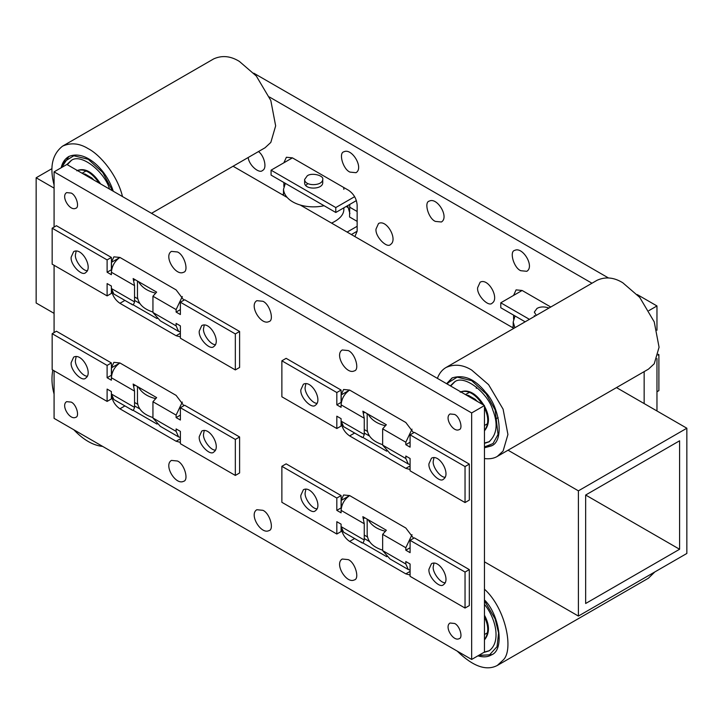 <?xml version="1.0" encoding="UTF-8"?>
<svg xmlns="http://www.w3.org/2000/svg" width="723" height="723" viewBox="0 0 723 723"><rect width="100%" height="100%" fill="white"/><g stroke="black" fill="none" stroke-linecap="round" stroke-linejoin="round"><path stroke-width="1.08" d="M446.615 383.687L452.047 377.957C463.841 374.243 475.002 378.997 485.531 392.209C499.34 406.281 504.961 441.057 491.288 445.937L484.464 447.781M648.459 369.146L654.234 363.786L659.069 347.239L654.234 321.88L639.728 297.388L622.801 282.783C614.026 277.343 605.467 276.502 597.126 280.253M437.388 378.364C439.241 373.402 442.096 369.778 445.974 367.519C454.315 363.768 462.883 364.609 471.658 370.049L488.585 384.654L503.091 409.146L507.926 434.505L503.091 451.053L497.316 456.412C493.89 458.472 489.607 459.186 484.464 458.563M460.253 392.2L460.985 391.776C468.92 389.11 476.665 393.746 484.22 405.693M484.464 406.154C489.787 416.041 489.787 424.274 484.464 430.854M460.831 391.902C468.052 389.769 475.264 393.936 482.485 404.401M484.464 408.034C488.829 416.8 488.829 424.347 484.464 430.673M450.691 386.046L454.749 381.825M489.299 441.663L484.464 443.027M450.348 385.847L454.387 382.024C464.13 373.755 488.17 393.348 492.815 410.068C498.255 423.913 496.963 434.514 488.947 441.87L484.464 443.371M476.285 388.368L476.493 387.094M382.657 444.681C373.167 441.599 368.016 436.529 367.176 429.471L367.176 413.664M368.206 414.261C371.423 419.846 376.963 423.624 384.835 425.594M361.328 436.52C362.322 438.319 363.298 437.641 364.256 434.505L364.256 418.228L362.856 411.17L386.344 424.735L382.657 428.847L382.657 445.124L390.022 453.466L408.323 464.021L405.82 458.499L405.82 456.032L410.086 458.499L410.086 470.818L465.043 502.548L465.043 466.561L410.086 434.83L410.086 447.157L405.82 444.69L405.82 442.223L412.02 429.164M386.751 451.197L362.729 437.334M364.256 433.023L369.354 435.969M364.256 429.57L367.356 431.36M410.086 465.892L405.82 468.359L349.634 435.915C344.482 432.318 341.636 427.383 341.093 421.129L341.093 426.055L336.819 428.522L336.819 416.195L341.093 418.662L341.093 421.129L343.588 426.651L361.889 437.216M413.601 432.806L405.82 422.503L349.634 390.068C344.482 393.664 341.636 398.599 341.093 404.853L341.093 407.32L336.819 404.853L336.819 392.535L281.871 360.804L286.136 358.337L341.093 390.068L341.31 402.521M305.142 387.302C304.229 392.77 312.426 404.03 317.189 403.253C312.426 404.03 304.229 392.77 305.142 387.302L305.892 383.687L305.142 387.302M410.086 464.573L408.323 464.021M281.871 360.804L281.871 396.791L336.819 428.522M300.867 389.769L303.38 384.238C311.532 379.62 322.973 400.379 315.454 405.16C311.875 409.498 299.819 397.298 300.867 389.769M428.965 463.723L431.468 458.192C439.62 453.574 451.062 474.324 443.542 479.114C439.964 483.452 427.908 471.242 428.965 463.723M364.862 412.327L363.371 413.195M410.086 434.83L414.36 432.363L469.308 464.094L469.308 500.081L465.043 502.548M433.231 461.256C432.318 466.724 440.515 477.984 445.287 477.207C440.515 477.984 432.318 466.724 433.231 461.256L433.99 457.641L433.231 461.256M410.086 442.223L405.82 444.69M469.308 464.094L465.043 466.561M405.856 422.521L349.634 390.068L343.588 389.471L341.093 394.993L341.093 402.395L336.819 404.853M336.819 392.535L341.093 390.068M152.942 312.056C143.461 308.974 138.301 303.904 137.469 296.846L137.469 281.039M138.5 281.636C141.708 287.23 147.248 291.007 155.129 292.978M131.613 303.904C132.607 305.693 133.583 305.025 134.55 301.88L134.55 285.612L133.14 278.545L156.638 292.11L152.942 296.231L152.942 312.499L160.316 320.84L178.608 331.405L176.114 325.874L176.114 323.407L180.379 325.874L180.379 338.201L235.327 369.923L235.327 333.936L180.379 302.214L180.379 314.532L176.114 312.074L176.114 309.607L182.313 296.547M157.036 318.581L133.023 304.708M134.55 300.397L139.647 303.344M134.55 296.954L137.641 298.735M180.379 333.267L176.114 335.734L119.919 303.299C114.767 299.693 111.929 294.767 111.378 288.504L111.378 293.439L107.112 295.897L107.112 283.579L111.378 286.037L111.378 288.504L113.882 294.035L132.182 304.6M107.112 272.237L111.378 269.769L111.378 262.377L113.882 256.846L119.919 257.442C114.767 261.048 111.929 265.974 111.378 272.237L111.378 274.704L107.112 272.237L107.112 259.909L52.164 228.188L56.43 225.721L111.378 257.442L111.604 269.896M75.427 254.686C74.514 260.144 82.711 271.414 87.483 270.628C82.711 271.414 74.514 260.144 75.427 254.686L76.186 251.062L75.427 254.686M180.379 331.947L178.608 331.405M52.164 228.188L52.164 264.175L107.112 295.897M71.161 257.153L73.665 251.613C81.816 246.995 93.267 267.754 85.739 272.535C82.16 276.873 70.104 264.672 71.161 257.153M199.25 331.098L201.762 325.567C209.914 320.949 221.355 341.708 213.827 346.489C210.257 350.827 198.201 338.626 199.25 331.098M135.156 279.711L133.665 280.569M180.379 302.214L184.645 299.747L239.602 331.468L239.602 367.465L235.327 369.923M203.524 328.64C202.612 334.098 210.809 345.368 215.571 344.582C210.809 345.368 202.612 334.098 203.524 328.64L204.275 325.016L203.524 328.64M180.379 309.607L176.114 312.074M239.602 331.468L235.327 333.936M107.112 259.909L111.378 257.442M152.942 417.569C143.461 414.487 138.301 409.417 137.469 402.359L137.469 386.552M138.5 387.148C141.708 392.734 147.248 396.511 155.129 398.481M131.613 409.408C132.607 411.197 133.583 410.528 134.55 407.383L134.55 391.116L133.14 384.058L156.638 397.614L152.942 401.735L152.942 418.002L160.316 426.344L178.608 436.909L176.114 431.378L176.114 428.92L180.379 431.378L180.379 443.705L235.327 475.436L235.327 439.439L180.379 407.718L180.379 420.045L176.114 417.578L176.114 415.11L182.313 402.051M157.036 424.085L133.023 410.221M134.55 405.91L139.647 408.856M134.55 402.458L137.641 404.247M180.379 438.78L176.114 441.247L119.919 408.802C114.767 405.205 111.929 400.271 111.378 394.008L111.378 398.942L107.112 401.41L107.112 389.082L111.378 391.55L111.378 394.008L113.882 399.539L132.182 410.104M107.112 377.74L111.378 375.273L111.378 367.88L113.882 362.35L119.919 362.955C114.767 366.552 111.929 371.477 111.378 377.74L111.378 380.208L107.112 377.74L107.112 365.413L52.164 333.692L56.43 331.224L111.378 362.955L111.604 375.4M75.427 360.19C74.514 365.657 82.711 376.918 87.483 376.141C82.711 376.918 74.514 365.657 75.427 360.19L76.186 356.575L75.427 360.19M180.379 437.46L178.608 436.909M52.164 333.692L52.164 369.679L107.112 401.41M71.161 362.657L73.665 357.126C81.816 352.508 93.267 373.258 85.739 378.048C82.16 382.386 70.104 370.176 71.161 362.657M199.25 436.611L201.762 431.08C209.914 426.462 221.355 447.212 213.827 451.992C210.257 456.34 198.201 444.13 199.25 436.611M135.156 385.214L133.665 386.082M180.379 407.718L184.645 405.251L239.602 436.981L239.602 472.969L235.327 475.436M203.524 434.143C202.612 439.602 210.809 450.872 215.571 450.086C210.809 450.872 202.612 439.602 203.524 434.143L204.275 430.519L203.524 434.143M180.379 415.11L176.114 417.578M239.602 436.981L235.327 439.439M107.112 365.413L111.378 362.955M520.759 270.709L526.805 271.306C534.875 266.552 522.63 246.263 514.722 250.384C509.173 251.315 513.719 267.862 520.759 270.709M435.363 221.401L441.41 221.997C449.489 217.252 437.234 196.963 429.326 201.084C423.777 202.015 428.323 218.554 435.363 221.401M349.968 172.101L356.014 172.698C364.094 167.944 351.839 147.655 343.94 151.785C338.391 152.707 342.928 169.254 349.968 172.101M644.157 403.579L644.157 371.631M648.893 310.619L656.963 305.956L656.963 330.248M656.963 358.572L656.963 410.971M591.974 283.226L269.336 96.954M656.963 305.956L637.225 294.559M608.377 277.912L253.809 73.195M376.014 229.046C374.966 236.566 387.022 248.775 390.601 244.437C398.12 239.656 386.678 218.897 378.527 223.515L376.014 229.046M477.632 287.718C476.584 295.237 488.64 307.447 492.218 303.1C499.738 298.319 488.296 277.569 480.144 282.187L477.632 287.718M283.877 162.783L286.38 157.252L292.417 157.858L348.603 190.294C353.755 193.9 356.602 198.825 357.144 205.088L357.144 231.215L351.378 234.541L357.144 231.215L354.903 236.575M283.877 186.57L283.877 182.503M513.583 295.409L516.086 289.878L522.123 290.474L550.772 307.013M513.583 319.195L513.583 315.129M248.161 157.524C249.191 165.802 259.494 173.9 262.503 170.483C267.637 168.296 263.841 155.002 258.454 151.586M382.657 550.185C373.167 547.103 368.016 542.033 367.176 534.975L367.176 519.168M368.206 519.765C371.423 525.359 376.963 529.137 384.835 531.098M361.328 542.033C362.322 543.823 363.298 543.145 364.256 540.009L364.256 523.741L362.856 516.674L386.344 530.239L382.657 534.36L382.657 550.628L390.022 558.969L408.323 569.534L405.82 564.003L405.82 561.536L410.086 564.003L410.086 576.33L465.043 608.052L465.043 572.065L410.086 540.334L410.086 552.661L405.82 550.203L405.82 547.736L412.02 534.668M386.751 556.71L362.729 542.837M364.256 538.527L369.354 541.473M364.256 535.074L367.356 536.864M410.086 571.396L405.82 573.863L349.634 541.428C344.482 537.822 341.636 532.896 341.093 526.633L341.093 531.559L336.819 534.026L336.819 521.699L341.093 524.166L341.093 526.633L343.588 532.164L361.889 542.72M336.819 510.366L341.093 507.898L341.093 500.506L349.634 495.571C344.482 499.177 341.636 504.103 341.093 510.366L341.093 512.824L336.819 510.366L336.819 498.039L281.871 466.308L286.136 463.85L341.093 495.571L341.31 508.025M305.142 492.815C304.229 498.274 312.426 509.543 317.189 508.757C312.426 509.543 304.229 498.274 305.142 492.815L305.892 489.191L305.142 492.815M410.086 570.076L408.323 569.534M281.871 466.308L281.871 502.304L336.819 534.026M300.867 495.273L303.38 489.742C311.532 485.124 322.973 505.883 315.454 510.664C311.875 515.002 299.819 502.801 300.867 495.273M428.965 569.227L431.468 563.696C439.62 559.078 451.062 579.837 443.542 584.618C439.964 588.956 427.908 576.755 428.965 569.227M364.862 517.84L363.371 518.698M410.086 540.334L414.36 537.876L469.308 569.597L469.308 605.594L465.043 608.052M433.231 566.76C432.318 572.227 440.515 583.488 445.287 582.711C440.515 583.488 432.318 572.227 433.231 566.76L433.99 563.145L433.231 566.76M410.086 547.736L405.82 550.203M469.308 569.597L465.043 572.065M336.819 498.039L341.093 495.571M405.82 468.359L410.086 469.498M71.161 193.059C76.439 195.192 79.846 207.6 75.689 208.296C69.76 211.387 60.569 196.177 66.633 192.607L71.161 193.059M454.577 623.461C459.864 625.594 463.271 638.002 459.105 638.698C453.176 641.798 443.985 626.579 450.049 623.018L454.577 623.461M177.478 251.975C184.519 254.821 189.065 271.36 183.515 272.291C175.608 276.412 163.353 256.132 171.432 251.378L177.478 251.975M348.26 559.62C355.309 562.467 359.846 579.006 354.297 579.936C346.398 584.057 334.143 563.768 342.223 559.024L348.26 559.62M262.874 510.311C269.914 513.158 274.451 529.706 268.911 530.637C261.003 534.758 248.748 514.469 256.828 509.715L262.874 510.311M177.478 461.012C184.519 463.859 189.065 480.406 183.515 481.337C175.608 485.458 163.353 465.169 171.432 460.415L177.478 461.012M71.161 402.096C76.439 404.229 79.846 416.647 75.689 417.334C69.76 420.434 60.569 405.214 66.633 401.654L71.161 402.096M262.874 301.274C269.914 304.121 274.451 320.669 268.911 321.59C261.003 325.721 248.748 305.431 256.828 300.678L262.874 301.274M348.26 350.574C355.309 353.42 359.846 369.968 354.297 370.89C346.398 375.02 334.143 354.731 342.223 349.977L348.26 350.574M454.577 414.424C459.864 416.556 463.271 428.965 459.105 429.661C453.176 432.752 443.985 417.542 450.049 413.972L454.577 414.424M484.464 405.549L484.464 652.056L471.658 659.448L471.658 412.941L484.464 405.549L66.896 164.464L54.08 171.857L54.08 227.076M471.658 659.448L54.08 418.364L54.08 370.791M54.08 265.287L54.08 332.58M54.08 171.857L471.658 412.941M183.895 405.684L176.114 395.391L119.919 362.955L176.141 395.409M176.114 441.247L180.379 442.386M183.895 300.181L176.114 289.887L119.919 257.442L176.141 289.905M176.114 335.734L180.379 336.882M413.601 538.31L405.82 528.016L349.634 495.571L343.588 494.975L341.093 500.506M405.82 573.863L410.086 575.011M285.341 183.353L283.488 189.372C284.907 202.955 306.163 209.724 324.085 205.721M343.868 189.363L343.687 187.456M343.868 207.817L343.868 209.083C343.922 214.514 339.828 219.186 331.586 223.118M307.275 175.797L304.618 179.503C304.681 186.534 322.449 186.182 322.738 179.503C324.211 175.553 311.767 172.291 307.275 175.797M346.181 206.489L348.197 207.646L349.905 213.583M348.197 207.646L347.673 205.621M349.769 204.419L349.543 216.972L357.144 221.355M322.738 179.494L322.738 182.955C322.449 189.634 304.681 189.977 304.618 182.955L304.618 179.494M307.275 184.184L305.693 185.413M356.385 200.596L335.797 212.481L271.071 175.111L271.071 170.176L335.797 207.555L354.641 196.674M292.417 157.858L271.071 170.176M335.797 212.481L335.797 207.555M347.112 232.083L357.144 226.29M282.386 194.704L283.488 194.071M515.047 315.969L513.194 321.997L514.884 327.727M549.019 308.025C544.311 306.444 540.298 306.579 536.981 308.423L534.333 312.119L536.294 315.373M658.228 354.261L658.888 354.641L658.888 390.637L656.963 391.739M534.46 316.43L534.333 315.571M525.151 321.807L500.777 307.736L500.777 302.801L529.426 319.34M522.123 290.474L500.777 302.801M512.092 327.329L513.194 326.688M658.02 355.138L658.888 354.641M484.464 599.963C498.707 613.429 505.522 649.878 491.288 654.984C487.591 657.126 483.136 657.415 477.921 655.833M648.459 578.183L654.83 571.938M484.464 589.182C505.829 608.486 514.08 650.339 503.091 660.099L497.316 665.449C486.317 671.224 472.95 666.443 457.234 651.125M484.464 615.201C489.787 625.088 489.787 633.321 484.464 639.891M484.464 617.071C488.829 625.847 488.829 633.393 484.464 639.71M489.299 650.7L484.437 652.074M484.464 604.365C496.475 619.141 501.003 642.62 488.947 650.908L483.705 652.498M102.666 446.416C93.05 445.44 83.434 439.882 73.818 429.76M54.08 394.071C51.794 385.802 51.378 377.795 52.815 370.059M61.202 167.745C62.241 162.802 64.709 159.078 68.631 156.593C84.727 149.363 106.064 168.712 113.285 191.243M265.043 147.781L270.818 142.422L275.653 125.874L270.818 100.515L256.313 76.023L239.385 61.419C230.61 55.978 222.042 55.138 213.701 58.888M54.08 185.034C49.408 167.23 52.237 154.27 62.558 146.154C70.899 142.404 79.458 143.244 88.242 148.685C100.208 154.785 117.352 175.102 122.503 196.566M76.837 170.836L77.569 170.411C85.314 167.718 92.978 172.21 100.56 183.895M77.415 170.538C84.627 168.405 91.848 172.571 99.069 183.036M67.275 164.681L71.333 160.461M66.932 164.483L70.971 160.669C80.822 152.291 105.088 172.363 109.544 189.092M585.657 495.029L679.593 549.263L585.657 603.497L585.657 495.029L679.593 440.795L679.593 549.263M233.068 166.236L286.733 197.216M300.063 204.916L513.836 328.341M616.493 387.6L686.85 428.224L578.4 490.836L578.4 616.068L686.85 553.457L686.85 428.224M54.08 188.125L36.15 177.777L36.15 303L54.08 313.357M484.464 561.834L578.4 616.068M508.043 450.212L578.4 490.836M36.15 177.777L51.957 168.649M469.534 392.264L465.495 394.595L477.822 401.708M484.464 414.613L484.464 424.085M484.464 446.941L493.041 443.551L498.039 434.424L495.138 409.86L486.109 393.809L471.658 380.65L457.207 377.126L448.179 382.747L447.32 384.103M341.093 421.129L364.256 434.505M382.657 445.124L405.82 458.499M364.256 418.228L341.093 404.853M405.82 442.223L382.657 428.847M111.378 288.504L134.55 301.88M152.942 312.499L176.114 325.874M134.55 285.612L111.378 272.237M176.114 309.607L152.942 296.231M111.378 394.008L134.55 407.383M152.942 418.002L176.114 431.378M134.55 391.116L111.378 377.74M176.114 415.11L152.942 401.735M341.093 526.633L364.256 540.009M382.657 550.628L405.82 564.003M364.256 523.741L341.093 510.366M405.82 547.736L382.657 534.36M349.634 495.571L405.856 528.034M349.634 435.915L354.632 433.032M341.093 394.993L349.598 390.086M349.634 541.428L354.632 538.536M119.919 303.299L124.925 300.406M111.378 262.377L119.891 257.46M119.919 408.802L124.925 405.91M111.378 367.88L119.891 362.973M349.769 207.239L357.144 211.496M484.464 623.66L484.464 633.131M478.807 655.327L489.57 654.839L497.053 646.624L498.59 632.977L495.138 618.897L484.464 600.795M86.118 170.899L82.079 173.231L94.406 180.343M112.571 190.836L102.693 172.445L88.242 159.286L73.791 155.761L64.763 161.383L62.088 167.23M597.144 280.244L445.992 367.51M648.468 369.137L497.325 456.403M484.464 425.476L487.645 423.642M484.464 422.666L484.464 415.58M477.334 401.428L475.201 399.295L468.504 395.427L466.425 395.129M452.354 377.786L446.877 383.841M491.92 445.576L484.464 447.492M498.129 417.596L496.159 418.725M455.119 381.608L454.378 382.033M489.67 441.455L488.938 441.88M283.488 195.346L283.488 189.363M513.194 327.971L513.194 321.979M648.468 578.183L497.325 665.449M484.464 634.523L487.645 632.679M484.464 631.712L484.464 624.618M491.92 654.613L478.355 655.589M489.67 650.492L488.938 650.917M213.728 58.879L62.576 146.145M265.052 147.772L151.523 213.321M93.918 180.063L91.785 177.93L85.088 174.062L83.009 173.764M68.938 156.421L61.636 167.501M71.694 160.244L70.962 160.669"/></g></svg>
